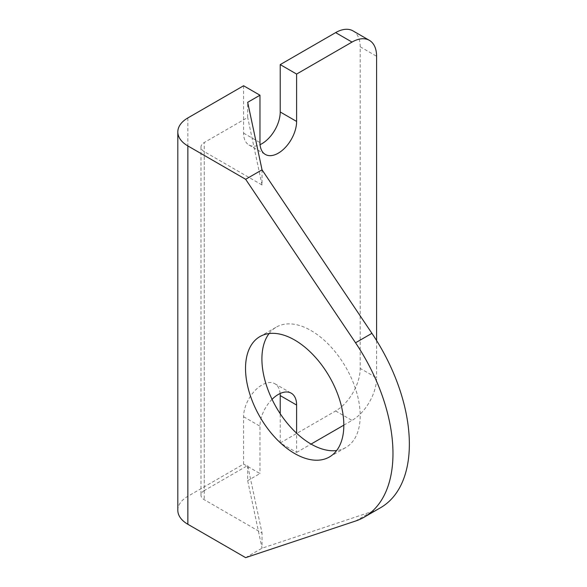 <?xml version="1.0" encoding="UTF-8"?>
<svg xmlns="http://www.w3.org/2000/svg" width="587" height="587" viewBox="0 0 587 587"><rect width="100%" height="100%" fill="white"/><g stroke="black" fill="none" stroke-linecap="round" stroke-linejoin="round"><path stroke-width="0.44" stroke-dasharray="2.94 2.2" d="M269.095 333.548A69.508 40.129 60 0 1 276.308 327.12A69.508 40.129 60 0 1 311.059 330.569A69.508 40.129 60 0 1 356.463 391.815A69.508 40.129 60 0 1 345.809 447.514A69.508 40.129 60 0 1 336.637 450.545M262.037 169.841L262.037 184.978L204.239 151.607A11.124 6.42 180 0 1 200.981 147.066A11.124 6.42 180 0 1 204.239 142.531L247.677 117.451L247.677 102.314M204.239 490.607A11.124 6.42 0 0 0 200.981 495.149A11.124 6.42 0 0 0 204.239 499.691L262.037 533.055L247.677 465.528L204.239 490.607L204.239 142.531M245.652 557.65L262.037 548.192L371.923 511.585A139.016 80.258 -120 0 0 380.567 507.711M247.677 465.528L247.677 480.665L262.037 548.192L262.037 533.055M177.817 510.279A34.288 19.797 180 0 1 187.862 496.286L243.59 464.104L259.975 473.562L247.677 480.665M272.052 399.336A25.909 14.954 120 0 0 259.975 426.199L259.975 473.562M353.007 30.898A34.75 20.068 -60 0 1 360.205 46.806L360.205 368.401A34.75 20.068 -60 0 1 335.632 410.966L280.226 442.958L296.611 452.416L296.611 433.221M296.611 452.416L311.059 444.073M343.821 425.157L352.017 420.424A34.75 20.068 120 0 0 376.59 377.859L360.205 368.401M376.59 340.548L376.59 377.859M243.59 85.761L243.59 133.124A25.909 14.954 120 0 0 248.954 144.989A25.909 14.954 120 0 0 260.07 144.659M280.226 442.958L280.226 413.718M280.131 393.51A25.909 14.954 120 0 0 274.863 383.729A25.909 14.954 120 0 0 254.897 390.671A25.909 14.954 120 0 0 243.59 416.741L243.59 464.104M262.037 184.978L247.677 117.451M204.239 151.607L204.239 499.691M360.205 46.806L376.59 56.264M187.862 117.936L187.862 496.286M335.632 410.966L352.017 420.424M355.539 521.043L371.923 511.585M243.59 416.741L259.975 426.199M243.59 133.124L259.975 142.582M259.924 336.586L276.308 327.12M200.981 147.066L200.981 495.149M329.424 456.972L345.809 447.514M274.863 383.729L291.247 393.187M248.954 144.989L265.339 154.447"/><path stroke-width="0.88" d="M336.637 450.545A69.508 40.129 60 0 1 311.059 444.073A69.508 40.129 60 0 1 268.2 390.362A69.508 40.129 60 0 1 269.095 333.548M294.674 453.531A69.508 40.129 60 0 1 249.27 392.277A69.508 40.129 60 0 1 259.924 336.586A69.508 40.129 60 0 1 294.674 340.027A69.508 40.129 60 0 1 340.086 401.273A69.508 40.129 60 0 1 329.424 456.972A69.508 40.129 60 0 1 294.674 453.531M260.07 144.659A25.909 14.954 120 0 0 280.226 111.978L280.226 64.607L296.611 74.065L352.017 42.081L335.632 32.623A34.75 20.068 -60 0 1 353.007 30.898L369.392 40.356A34.75 20.068 120 0 0 352.017 42.081M280.226 64.607L335.632 32.623M187.862 145.936L187.862 524.279L245.652 557.65L355.539 521.043A139.016 80.258 -120 0 0 364.182 517.169A139.016 80.258 -120 0 0 355.539 342.786L245.652 179.299L187.862 145.936A34.288 19.797 180 0 1 177.817 131.936A34.288 19.797 180 0 1 187.862 117.936L243.59 85.761L259.975 95.219L259.975 142.582A25.909 14.954 120 0 0 265.339 154.447A25.909 14.954 120 0 0 285.304 147.506A25.909 14.954 120 0 0 296.611 121.436L296.611 74.065M364.182 517.169L380.567 507.711A139.016 80.258 -120 0 0 371.923 333.328L262.037 169.841L247.677 102.314L259.975 95.219M187.862 524.279A34.288 19.797 180 0 1 177.817 510.279L177.817 131.936M296.611 433.221L296.611 405.045A25.909 14.954 120 0 0 291.247 393.187A25.909 14.954 120 0 0 272.052 399.336M311.059 444.073L343.821 425.157M369.392 40.356A34.75 20.068 120 0 1 376.59 56.264L376.59 340.548M280.226 413.718L280.226 395.587A25.909 14.954 120 0 0 280.131 393.51M245.652 179.299L262.037 169.841M355.539 342.786L371.923 333.328M280.226 395.587L296.611 405.045M280.226 111.978L296.611 121.436"/></g></svg>
